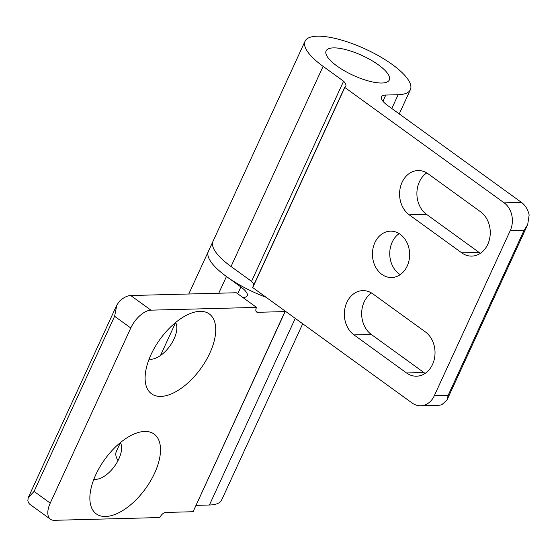 <?xml version="1.0" encoding="UTF-8"?>
<svg xmlns="http://www.w3.org/2000/svg" width="557" height="557" viewBox="0 0 557 557"><rect width="100%" height="100%" fill="white"/><g stroke="black" fill="none" stroke-linecap="round" stroke-linejoin="round"><path stroke-width="0.84" d="M95.776 474.738A49.281 25.086 -54.1 0 1 138.853 432.343A49.281 25.086 -54.1 0 1 154.609 473.192A49.281 25.086 -54.1 0 1 115.849 514.104A49.281 25.086 -54.1 0 1 89.907 499.921A49.281 25.086 -54.1 0 1 95.776 474.738M93.882 479.187A23.192 11.801 125.9 0 0 118.829 458.961A23.192 11.801 125.9 0 0 120.389 442.585M151.01 354.649A49.281 25.086 -54.1 0 1 194.087 312.254A49.281 25.086 -54.1 0 1 209.843 353.103A49.281 25.086 -54.1 0 1 171.083 394.015A49.281 25.086 -54.1 0 1 145.14 379.832A49.281 25.086 -54.1 0 1 151.01 354.649M149.116 359.098A23.192 11.801 125.9 0 0 174.062 338.879A23.192 11.801 125.9 0 0 175.622 322.503M284.209 310.381A18.722 5.849 24.7 0 0 285.08 311.37L193.07 511.723L165.624 512.447A5.8 2.952 -54.1 0 0 159.859 517.544L54.294 520.315A20.289 10.325 -54.1 0 1 50.45 519.235L30.238 504.6A20.289 10.325 125.9 0 1 27.85 500.652L28.254 497.61L34.068 491.413L114.617 316.285L116.817 305.055L119.671 301.01A20.289 10.325 125.9 0 1 130.742 295.53L236.307 292.752L256.519 307.387L150.954 310.165L130.742 295.53M50.45 519.235A20.289 10.325 -54.1 0 1 50.234 503.117L130.784 327.996A20.289 10.325 -54.1 0 1 150.954 310.165M285.121 311.579L257.675 312.303A5.8 2.952 -54.1 0 1 256.575 311.997A5.8 2.952 -54.1 0 1 256.519 307.387M242.894 297.522L242.908 297.522A20.289 6.336 24.7 0 0 247.197 295.76A20.289 6.336 24.7 0 0 240.875 286.959L226.441 276.509A57.977 18.109 -155.3 0 1 208.381 251.374A57.977 18.109 24.7 0 0 226.441 276.509A57.977 18.109 24.7 0 0 266.169 297.32M196.015 505.366L209.411 505.011A57.977 18.109 24.7 0 0 221.665 499.97L302.709 323.777M120.416 442.627L116.322 451.518A57.977 18.109 24.7 0 0 118.007 460.646M336.943 65.998A34.785 10.861 -155.3 0 1 326.11 50.917A34.785 10.861 -155.3 0 1 346.461 49.796A34.785 10.861 -155.3 0 1 378.475 64.904A34.785 10.861 -155.3 0 1 389.315 79.985A34.785 10.861 -155.3 0 1 368.957 81.099A34.785 10.861 -155.3 0 1 336.943 65.998A34.785 10.861 -155.3 0 1 326.11 50.917A34.785 10.861 -155.3 0 1 346.461 49.796A34.785 10.861 -155.3 0 1 378.475 64.904A34.785 10.861 -155.3 0 1 389.315 79.985A34.785 10.861 -155.3 0 1 368.957 81.099A34.785 10.861 -155.3 0 1 336.943 65.998M400.232 274.636A23.192 18.604 88.5 0 1 392.177 242.184A23.192 18.604 88.5 0 1 399.153 233.599M374.868 242.636A23.192 18.604 -91.5 0 0 375.112 266.093A23.192 18.604 -91.5 0 0 391.648 277.525A23.192 18.604 -91.5 0 0 407.202 266.051A23.192 18.604 -91.5 0 0 406.965 242.594A23.192 18.604 -91.5 0 0 390.429 231.162A23.192 18.604 -91.5 0 0 374.868 242.636M428.089 173.784A23.77 19.063 -91.5 0 0 418.029 170.539A23.77 19.063 -91.5 0 0 400.142 188.322A23.77 19.063 -91.5 0 0 409.221 214.814L461.76 252.864A23.77 19.063 -91.5 0 0 471.821 256.109A23.77 19.063 -91.5 0 0 489.707 238.326A23.77 19.063 -91.5 0 0 480.635 211.834L428.089 173.784M480.406 253.296A23.77 19.063 88.5 0 1 479.069 252.412L426.523 214.361A23.77 19.063 88.5 0 1 416.894 193.404A23.77 19.063 88.5 0 1 426.753 172.9M372.856 293.873A23.77 19.063 -91.5 0 0 362.795 290.622A23.77 19.063 -91.5 0 0 344.908 308.411A23.77 19.063 -91.5 0 0 353.987 334.903L406.526 372.953A23.77 19.063 -91.5 0 0 416.587 376.198A23.77 19.063 -91.5 0 0 434.474 358.409A23.77 19.063 -91.5 0 0 425.402 331.923L372.856 293.873M425.172 373.378A23.77 19.063 88.5 0 1 423.835 372.494L371.289 334.444A23.77 19.063 88.5 0 1 361.66 313.494A23.77 19.063 88.5 0 1 371.519 292.989M323.102 66.36L231.044 266.504A57.977 18.109 -155.3 0 1 212.983 241.369A57.977 18.109 24.7 0 0 231.044 266.504L251.541 281.348L343.592 81.204L323.102 66.36A57.977 18.109 24.7 0 1 305.041 41.225A57.977 18.109 24.7 0 1 365.274 49.002A57.977 18.109 24.7 0 1 410.384 89.677A57.977 18.109 24.7 0 1 398.13 94.718L385.764 95.045A20.289 6.336 -155.3 0 0 381.475 96.807A20.289 6.336 -155.3 0 0 387.797 105.607L521.463 202.407A20.289 16.278 -91.5 0 1 529.15 214.974L527.695 224.582L524.095 230.25L448.148 395.373L446.999 400.03L441.931 404.612A20.289 16.278 -91.5 0 1 437.997 405.322L420.688 405.774A20.289 16.278 88.5 0 1 412.103 403.003L252.739 287.593L344.79 87.449L504.155 202.859A20.289 16.278 88.5 0 1 510.247 230.612L434.3 395.735A20.289 16.278 88.5 0 1 420.688 405.774M344.713 87.324L252.739 287.593M251.541 281.348A18.722 5.849 -155.3 0 1 253.818 284.892M343.592 81.204A18.722 5.849 -155.3 0 1 345.779 86.217A18.722 5.849 -155.3 0 1 344.755 87.233L344.79 87.449M114.617 316.285L130.784 327.996M50.234 503.117L34.068 491.413M255.942 311.043L257.675 312.303M218.755 293.219L226.441 276.509M209.411 505.011L295.252 318.381M237.735 293.79L240.875 286.959M409.221 214.814L426.523 214.361M461.76 252.864L479.069 252.412M353.987 334.903L371.289 334.444M406.526 372.953L423.835 372.494M510.247 230.612L524.095 230.25M448.148 395.373L434.3 395.735M521.463 202.407L504.155 202.859M385.764 95.045L382.931 101.214M398.13 94.718L391.794 108.497M28.254 497.61L116.817 305.055M160.472 355.526L175.65 322.545M188.774 294.005L305.041 41.225M193.105 511.688L285.163 311.544M527.695 224.582L446.999 400.03M344.713 87.275L252.655 287.419M410.384 89.677L399.244 113.893"/></g></svg>
